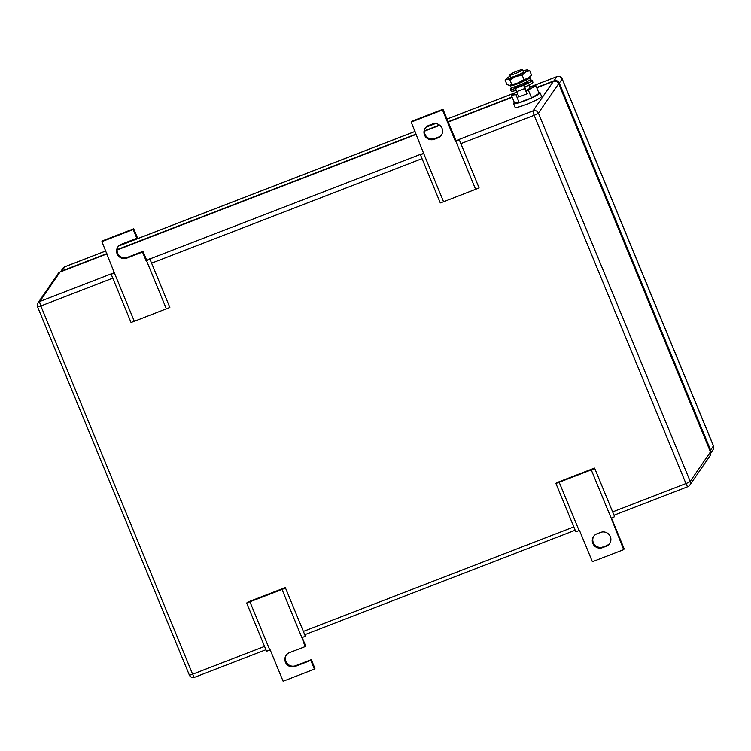 <?xml version="1.0" encoding="UTF-8"?>
<svg xmlns="http://www.w3.org/2000/svg" width="751" height="751" viewBox="0 0 751 751"><rect width="100%" height="100%" fill="white"/><g stroke="black" fill="none" stroke-linecap="round" stroke-linejoin="round"><path stroke-width="1.13" d="M555.937 483.503L594.754 468.502L594.473 468.08L557.204 482.489L555.937 483.503L575.82 531.727L579.481 530.413L592.389 561.72L623.687 549.629L624.194 548.897L611.474 518.04M591.29 469.938L611.173 518.162L614.628 516.726L594.754 468.502M623.687 549.629L611.173 518.162M559.213 482.339L579.087 530.563M606.301 546.184L602.546 547.629A7.51 7.332 -145.5 0 1 593.525 536.486A7.51 7.332 -145.5 0 1 596.867 533.858L600.622 532.403A7.51 7.332 -145.5 0 1 609.643 543.546A7.51 7.332 -145.5 0 1 606.301 546.184L606.799 545.451L602.546 547.629M593.788 536.13A7.51 7.332 -145.5 0 0 603.044 546.906M606.799 545.451A7.51 7.332 -145.5 0 0 609.887 543.17M459.236 139.705L458.955 139.292L455.388 141.291L459.236 139.705L479.11 187.928L443.569 201.766L440.293 202.93L420.419 154.706L423.883 152.913M443.569 201.766L423.695 153.542L420.419 154.706M455.885 140.559L442.977 109.252L411.679 121.343L411.173 122.075L423.695 153.542M475.646 189.365L455.773 141.141M442.977 109.252L442.48 109.975L455.388 141.291M411.173 122.075L442.48 109.975M428.558 125.52L432.323 124.075A7.51 7.332 -145.5 0 1 441.344 135.218A7.51 7.332 -145.5 0 1 438.002 137.846L434.238 139.301A7.51 7.332 -145.5 0 1 425.216 128.158A7.51 7.332 -145.5 0 1 428.558 125.52M425.479 127.801A7.51 7.332 -145.5 0 0 434.745 138.569L438.5 137.114A7.51 7.332 -145.5 0 0 441.579 134.842M246.675 603.034L282.029 589.469L285.493 588.033L285.211 587.611L247.933 602.02L246.675 603.034L266.549 651.258L270.21 649.934L283.118 681.251L314.425 669.15L310.811 660.382L311.308 659.66L314.922 668.428L314.425 669.15M282.029 589.469L301.902 637.693L305.366 636.247L285.493 588.033M302.202 637.561L305.629 645.879L305.131 646.611L301.902 637.693M249.952 601.87L269.825 650.094M286.394 654.938A7.51 7.332 -145.5 0 0 295.659 665.705L311.308 659.66M305.131 646.611L289.482 652.657A7.51 7.332 -145.5 0 0 286.553 664.091A7.51 7.332 -145.5 0 0 295.152 666.437L310.811 660.382M149.965 259.236L149.693 258.813L146.116 260.822L149.965 259.236L169.848 307.459L134.307 321.297L131.031 322.461L111.157 274.237L114.621 272.435M134.307 321.297L114.424 273.073L111.157 274.237M133.716 228.773L133.209 229.506L136.823 238.274L137.33 237.541L133.716 228.773L102.408 240.874L101.911 241.606L114.424 273.073M166.384 308.896L146.511 260.672M118.095 246.6A7.51 7.332 -145.5 0 0 127.36 257.377L143.009 251.322L146.623 260.09M143.009 251.322L142.502 252.054L146.116 260.822M136.823 238.274L121.174 244.328A7.51 7.332 -145.5 0 0 118.245 255.762A7.51 7.332 -145.5 0 0 126.853 258.1L142.502 252.054M101.911 241.606L133.209 229.506M710.737 452.703A4.093 3.999 34.5 0 0 710.577 450.093L559.307 83.089A4.093 3.999 34.5 0 0 554.003 80.789L536.655 87.492M512.079 96.992L448.112 121.709M439.485 125.041L424.484 130.843M416.12 134.072L117.1 249.642M106.858 253.603L61.939 270.961L64.783 266.83L105.778 250.984M60.643 271.778A4.093 3.999 34.5 0 1 61.939 270.961M509.901 74.771A6.825 0.817 157.6 0 1 516.425 71.354A6.825 0.817 157.6 0 1 522.471 69.749A6.825 0.817 157.6 0 1 522.424 69.927A6.825 0.817 157.6 0 1 515.899 73.335A6.825 0.817 157.6 0 1 509.854 74.95A6.825 0.817 157.6 0 1 509.901 74.771M522.471 69.749L523.372 71.927A6.825 0.817 157.6 0 1 523.325 72.105A6.825 0.817 157.6 0 1 516.801 75.513A6.825 0.817 157.6 0 1 510.755 77.128L509.854 74.95M528.798 85.088L529.962 87.914A6.825 0.817 157.6 0 1 529.915 88.092A6.825 0.817 157.6 0 1 525.972 90.392M526.235 91.031L535.942 85.764L529.474 86.74M516.819 92.054L511.365 95.255L517.749 94.307M516.078 94.955L519.232 102.596L514.51 102.896L511.365 95.255M519.232 102.596L531.52 97.846L528.375 90.204M531.52 97.846L539.087 93.396L535.942 85.764M538.72 92.504A14.325 1.718 157.6 0 1 540.044 92.692A14.325 1.718 157.6 0 1 539.95 93.068A14.325 1.718 157.6 0 1 526.244 100.23A14.325 1.718 157.6 0 1 513.553 103.61A14.325 1.718 157.6 0 1 513.656 103.234A14.325 1.718 157.6 0 1 514.36 102.54M540.044 92.692L541.546 96.325A14.325 1.718 157.6 0 1 541.443 96.701A14.325 1.718 157.6 0 1 527.746 103.863A14.325 1.718 157.6 0 1 515.045 107.243L513.553 103.61M529.746 70.725L525.569 72.002A11.603 1.389 -22.4 0 0 527.437 69.937A11.603 1.389 -22.4 0 0 526.986 69.927L529.746 70.725L531.539 75.091L530.244 76.733A11.603 1.389 157.6 0 1 528.15 78.264A11.603 1.389 157.6 0 1 527.991 78.348A11.603 1.389 157.6 0 1 518.218 82.854A11.603 1.389 157.6 0 1 509.713 85.389A11.603 1.389 157.6 0 1 509.272 85.379A11.603 1.389 157.6 0 1 509.225 85.379M507.132 79.118L505.16 80.226L506.465 78.583A11.603 1.389 -22.4 0 0 507.132 79.118A11.603 1.389 -22.4 0 0 515.637 76.593A11.603 1.389 -22.4 0 0 525.409 72.087A11.603 1.389 -22.4 0 0 525.569 72.002L522.18 75.166L515.637 76.593L509.882 79.916L507.132 79.118M510.323 76.086A11.603 1.389 -22.4 0 0 508.718 76.959A11.603 1.389 -22.4 0 0 508.558 77.053A11.603 1.389 -22.4 0 0 506.465 78.583M526.986 69.927A11.603 1.389 -22.4 0 0 522.94 70.885M522.18 75.166L523.973 79.531L518.218 82.854L509.272 85.379M509.882 79.916L511.684 84.281M531.539 75.091L528.15 78.264L523.973 79.531M505.16 80.226L506.963 84.591L509.713 85.389M529.549 86.712L528.864 85.06M529.126 80.507A11.772 1.418 157.6 0 1 532.159 80.263A11.772 1.418 157.6 0 1 532.074 80.573A11.772 1.418 157.6 0 1 524.01 85.116L524.78 86.994A11.772 1.418 157.6 0 0 532.853 82.45A11.772 1.418 157.6 0 0 532.928 82.141L532.159 80.263M524.78 86.994L526.986 93.809L518.847 96.954L516.66 91.65A3.088 0.554 -111.1 0 1 515.871 88.261A11.772 1.418 157.6 0 1 510.389 89.238A11.772 1.418 157.6 0 1 510.473 88.918A11.772 1.418 157.6 0 1 512.708 87.276M516.162 90.298A11.772 1.418 157.6 0 1 511.168 91.115L510.389 89.238M527.474 81.878A7.228 0.873 157.6 0 1 527.962 81.99A7.228 0.873 157.6 0 1 527.915 82.188A7.228 0.873 157.6 0 1 520.997 85.802A7.228 0.873 157.6 0 1 514.585 87.501A7.228 0.873 157.6 0 1 514.642 87.313A7.228 0.873 157.6 0 1 514.857 87.078M526.986 93.809L524.799 88.505A3.088 0.554 -111.1 0 1 524.01 85.116L515.871 88.261M529.915 77.437L530.281 79.371A10.373 1.249 157.6 0 1 524.123 83.154A10.373 1.249 157.6 0 1 511.093 87.276L509.995 85.652A10.777 1.295 -22.4 0 0 523.522 81.371A10.777 1.295 -22.4 0 0 529.915 77.437A10.777 1.295 -22.4 0 0 529.671 77.259M438.5 137.114L438.002 137.846M434.745 138.569L434.238 139.301M295.659 665.705L295.152 666.437M127.36 257.377L126.853 258.1M111.955 273.589L39.784 301.48L60.042 272.04A4.093 0.742 -111.1 0 1 60.118 271.984A4.093 0.742 -111.1 0 1 60.211 271.975M149.796 258.964L421.227 154.058M459.058 139.442L533.107 110.819L553.365 81.38L536.777 87.792L553.44 81.315A4.093 0.742 -111.1 0 1 553.543 81.315M512.201 97.292L448.234 122.009M439.786 125.276L424.465 131.2M416.242 134.373L117.072 249.999L416.232 134.345M106.98 253.904L60.042 272.04A4.093 3.999 34.5 0 0 58.221 273.477A4.093 4.093 0 0 1 60.118 271.984L106.971 253.876M460.851 143.638L534.158 115.307A4.093 0.742 68.9 0 1 533.107 110.819A4.093 3.999 34.5 0 1 538.411 113.129L558.669 83.68A4.093 0.488 -22.4 0 0 558.697 83.577A4.093 4.093 0 0 0 553.44 81.315A4.093 0.742 -111.1 0 0 553.365 81.38A4.093 3.999 34.5 0 1 558.669 83.68L710.455 451.933L690.197 481.372L538.411 113.129A4.093 0.488 157.6 0 1 534.158 115.307L685.935 483.56A4.093 0.488 -22.4 0 0 690.197 481.372A4.093 3.999 -145.5 0 1 689.812 485.146L710.07 455.707A4.093 3.999 -145.5 0 0 710.455 451.933A4.093 0.488 157.6 0 0 710.484 451.82L558.697 83.577M264.559 646.414L192.613 674.22A4.093 0.488 157.6 0 1 189.336 675.055A4.093 4.093 0 0 0 194.593 677.308A4.093 0.742 -111.1 0 1 192.613 674.22L40.836 305.967L112.772 278.17M194.669 677.252A4.093 0.742 -111.1 0 1 194.593 677.308L265.929 649.737M687.991 486.582A4.093 3.999 -145.5 0 0 689.812 485.146A4.093 4.093 0 0 1 687.916 486.648A4.093 0.742 68.9 0 0 687.991 486.582M612.638 511.891L685.935 483.56A4.093 0.742 68.9 0 0 687.916 486.648L614.008 515.214M151.589 263.16L422.043 158.639M303.376 631.413L573.82 526.892M189.336 675.055L37.55 306.802A4.093 4.093 0 0 1 37.963 302.916A4.093 3.999 -145.5 0 1 39.784 301.48A4.093 0.742 68.9 0 0 40.836 305.967A4.093 0.488 -22.4 0 1 37.55 306.802A4.093 0.488 -22.4 0 1 37.578 306.69M64.952 266.765A4.093 0.742 68.9 0 0 64.849 266.765A4.093 0.742 68.9 0 0 64.783 266.83A4.093 3.999 34.5 0 0 62.953 268.267L60.502 271.834M118.592 246.028L415.04 131.453M425.977 127.229L435.402 123.586M516.66 92.148L447.023 119.062L516.5 92.242M532.731 85.971L556.848 76.649A4.093 3.999 34.5 0 1 562.152 78.949L713.422 445.953A4.093 3.999 34.5 0 1 713.037 449.727A4.093 4.093 0 0 0 713.45 445.841A4.093 0.488 157.6 0 1 713.422 445.953L710.577 450.093M557.026 76.583A4.093 0.742 68.9 0 0 556.923 76.583A4.093 0.742 68.9 0 0 556.848 76.649L554.003 80.789M713.45 445.841L562.18 78.846A4.093 0.488 157.6 0 1 562.152 78.949L559.307 83.089M524.799 88.505L516.66 91.65M710.07 455.707A4.093 4.093 0 0 0 710.484 451.82M304.746 634.736L575.191 530.215M37.963 302.916L58.221 273.477M512.182 97.264L448.225 121.981M439.757 125.248L424.465 131.162M62.953 268.267A4.093 4.093 0 0 1 64.849 266.765L105.769 250.956M118.649 245.981L415.031 131.425M426.033 127.172L435.327 123.577M532.637 85.971L556.923 76.583A4.093 4.093 0 0 1 562.18 78.846M710.775 453.013L713.037 449.727M514.726 86.759L515.073 87.614M527.343 81.559L527.69 82.413"/></g></svg>
